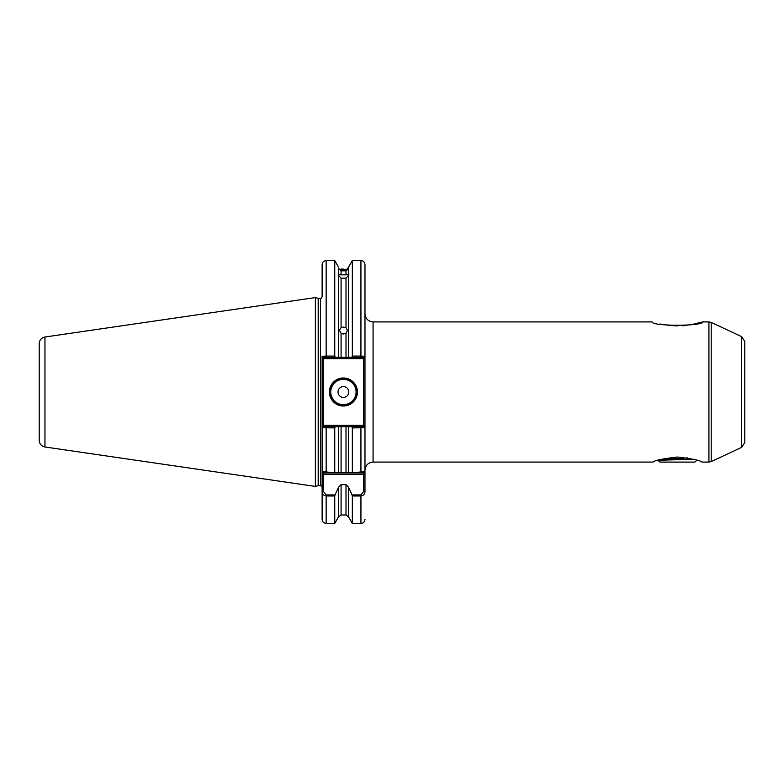 <?xml version="1.0" encoding="UTF-8"?>
<svg xmlns="http://www.w3.org/2000/svg" width="784" height="784" viewBox="0 0 784 784"><rect width="100%" height="100%" fill="white"/><g stroke="black" fill="none" stroke-linecap="round" stroke-linejoin="round"><path stroke-width="1.18" d="M654.62 461.433L653.493 461.864M677.405 457.033C662.529 458.767 654.356 460.453 652.915 462.09C654.356 460.453 662.529 458.767 677.435 457.033C692.301 458.767 700.455 460.453 701.905 462.09C700.465 460.453 692.301 458.767 677.405 457.033M691.194 324.743L702.699 321.91C703.346 326.35 651.406 326.34 652.112 321.91L373.066 321.91L373.066 462.09C368.147 462.57 365.452 465.265 364.972 470.175M341.079 278.153L341.079 327.663L339.364 330.201L341.079 333.386L341.079 357.357L338.492 357.357L338.492 275.253L341.079 278.153L346.009 278.153L348.596 275.253L348.596 267.06L347.596 268.51M341.079 327.663L343.412 327.036L346.009 327.839L346.009 278.153M348.596 275.253L348.596 357.357L346.009 357.357L346.009 333.21L343.412 334.043L341.079 333.386M343.412 269.098L341.079 269.079C337.933 267.501 337.933 267.501 341.079 269.079L341.079 269.706L338.688 268.775L341.079 270.843L341.079 274.87L338.149 274.047M341.079 269.706L346.009 269.716L346.009 269.069C348.802 267.893 348.802 267.893 346.009 269.069M348.939 274.047L346.009 274.87L346.009 270.813L341.079 270.843M338.688 268.775L338.492 275.253M346.009 274.87L341.079 274.87M357.426 392A14.014 14.014 0 0 1 343.412 406.014A14.014 14.014 0 0 1 329.388 392A14.014 14.014 0 0 1 343.412 377.986A14.014 14.014 0 0 1 357.426 392M329.927 392A13.475 13.475 0 0 0 343.412 405.475A13.475 13.475 0 0 0 356.887 392A13.475 13.475 0 0 0 343.412 378.525A13.475 13.475 0 0 0 329.927 392M338.022 392A5.39 5.39 0 0 0 343.412 397.39A5.39 5.39 0 0 0 348.802 392A5.39 5.39 0 0 0 343.412 386.61A5.39 5.39 0 0 0 338.022 392M744.8 341.52L744.8 442.48L741.684 447.37L741.684 336.63L744.8 341.52M44.962 446.988C41.395 446.184 39.474 443.969 39.2 440.324L39.2 343.676C39.474 340.031 41.395 337.816 44.962 337.012L44.962 446.988L315.374 486.423L315.374 297.577L318.186 298.332A1.617 1.617 0 0 0 318.608 298.39L320.499 298.39C320.764 298.851 321.303 298.312 322.116 296.773L322.116 264.629C322.351 262.17 323.704 260.827 326.154 260.582L326.154 356.073L334.748 356.073L334.748 260.582L326.154 260.582M322.116 471.527L335.052 472.87L323.459 472.87L322.116 471.527L322.116 427.721L322.116 474.222L323.459 474.222L323.459 491.499L326.154 494.929L335.052 494.929L338.492 487.236L338.492 516.94L334.748 523.418L334.748 495.988L326.154 495.988C323.488 495.498 322.146 493.998 322.116 491.499L322.116 474.222M318.608 298.39L318.608 485.61A1.617 1.617 0 0 0 318.186 485.668L315.374 486.423M318.608 485.61L320.499 485.61L320.499 298.39M659.854 323.998L663.656 324.752M667.948 325.38L677.778 325.938M682.247 325.791L686.941 325.37M346.009 333.21L347.449 330.299L346.009 327.839M334.748 356.073L335.366 357.357L346.009 357.357M346.009 270.813L348.125 269.186L346.009 269.716M338.492 487.236L341.079 484.669L346.009 484.669L348.596 487.236L352.036 494.929L360.934 494.929L363.629 491.499L363.629 474.222L323.459 474.222L323.459 472.87M334.748 472.35L334.748 427.927L322.116 427.721L322.116 356.279L326.154 356.073L326.154 357.357L322.881 357.357L322.116 356.279M326.154 494.929L326.154 523.418C323.704 523.173 322.351 521.83 322.116 519.371L322.116 491.499L323.459 491.499M364.972 474.222L363.629 474.222L363.629 472.87L352.036 472.87L364.972 471.527L364.972 427.721L364.972 491.499C364.952 493.989 363.6 495.488 360.934 495.988L352.339 495.988L352.036 494.929M360.934 494.929L360.934 523.418L352.339 523.418L352.339 495.988M335.052 494.929L334.748 495.988M352.339 523.418L348.596 516.94L348.596 487.236M352.339 472.35L352.339 427.927L351.732 426.643L341.079 426.643L341.079 472.87L348.596 472.87L348.596 426.643L346.009 426.643L346.009 472.87L352.036 472.87L348.596 472.87M348.596 357.357L351.732 357.357L352.339 356.073L360.934 356.073L360.934 260.582C363.384 260.827 364.736 262.17 364.972 264.629L364.972 427.721L352.339 427.927M352.339 356.073L352.339 260.582L348.596 267.06M364.972 356.279L364.207 357.357L360.934 357.357L360.934 356.073L364.972 356.279L364.972 313.825C365.452 318.735 368.147 321.43 373.066 321.91M341.079 472.87L335.052 472.87L338.492 472.87L338.492 426.643L335.366 426.643L334.748 427.927M363.629 472.87L364.972 471.527M338.492 426.643L341.079 426.643M322.116 358.709L323.459 358.709L323.459 425.291L363.629 425.291L363.629 358.709L323.459 358.709L322.881 357.357M322.116 427.721L322.881 426.643L335.366 426.643M351.732 426.643L364.207 426.643L364.972 427.721M360.934 357.357L351.732 357.357M335.366 357.357L326.154 357.357M364.972 491.499L363.629 491.499M364.207 357.357L363.629 358.709L364.972 358.709M322.881 426.643L323.459 425.291L322.116 425.291M364.972 425.291L363.629 425.291L364.207 426.643M696.78 460.237L694.928 462.09L659.883 462.09L658.403 460.61L659.952 459.679L687.343 457.885M658.031 460.237L693.487 459.257M689.9 458.385L689.9 459.395M664.92 458.385L664.92 460.13M671.163 457.376L671.163 459.934M683.648 457.376L683.648 459.581M330.74 392A12.671 12.671 0 0 0 343.412 404.671A12.671 12.671 0 0 0 356.083 392A12.671 12.671 0 0 0 343.412 379.329A12.671 12.671 0 0 0 330.74 392M701.905 462.09L708.922 462.09L708.922 321.91L711.196 322.42L711.196 461.58L741.684 447.37M318.186 485.668L318.186 298.332M348.596 516.94L346.009 514.99L346.009 484.669M341.079 484.669L341.079 514.99L338.492 516.94M360.934 472.87L360.934 426.643M326.154 426.643L326.154 472.87M320.499 485.61C320.774 485.159 321.313 485.698 322.116 487.227M44.962 337.012L315.374 297.577M741.684 336.63L711.196 322.42M708.922 321.91L702.699 321.91M346.009 514.99L341.079 514.99M334.748 523.418L326.154 523.418M360.934 523.418C363.384 523.173 364.736 521.83 364.972 519.371M338.492 267.06L334.748 260.582M360.934 260.582L352.339 260.582M652.915 462.09L373.066 462.09M708.922 462.09L711.196 461.58M348.125 267.981L348.125 269.186"/></g></svg>
